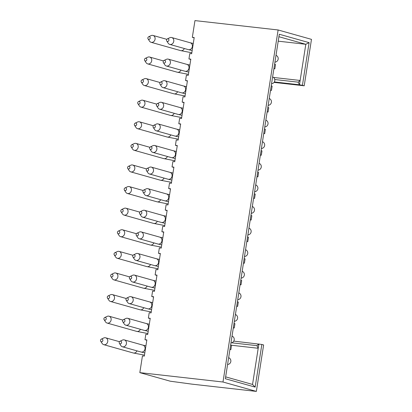 <?xml version="1.0" encoding="UTF-8"?>
<svg xmlns="http://www.w3.org/2000/svg" width="412" height="412" viewBox="0 0 412 412"><rect width="100%" height="100%" fill="white"/><g stroke="black" fill="none" stroke-linecap="round" stroke-linejoin="round"><path stroke-width="0.62" d="M130.141 276.457L132.54 275.309A3.564 3.044 105.7 0 1 134.492 275.118A3.564 3.044 105.7 0 1 136.563 278.888A3.564 3.044 105.7 0 1 132.561 281.978A3.564 3.044 105.7 0 1 130.995 280.793L129.548 278.563A1.37 1.169 -74.3 0 0 131.691 277.832A1.37 1.169 -74.3 0 0 129.353 277.57A1.37 1.169 -74.3 0 0 129.548 278.563M126.762 298.051L129.157 296.908A3.564 3.044 105.7 0 1 131.109 296.717A3.564 3.044 105.7 0 1 133.184 300.487A3.564 3.044 105.7 0 1 129.183 303.572A3.564 3.044 105.7 0 1 127.617 302.393L126.165 300.163A1.37 1.169 -74.3 0 0 128.307 299.431A1.37 1.169 -74.3 0 0 125.974 299.169A1.37 1.169 -74.3 0 0 126.165 300.163M111.456 274.351L113.851 273.202A3.564 3.044 105.7 0 1 115.803 273.012A3.564 3.044 105.7 0 1 117.878 276.782A3.564 3.044 105.7 0 1 113.877 279.872A3.564 3.044 105.7 0 1 112.306 278.687L110.859 276.457A1.37 1.169 -74.3 0 0 113.001 275.726A1.37 1.169 -74.3 0 0 110.668 275.463A1.37 1.169 -74.3 0 0 110.859 276.457M108.073 295.945L110.468 294.801A3.564 3.044 105.7 0 1 112.425 294.611A3.564 3.044 105.7 0 1 114.495 298.381A3.564 3.044 105.7 0 1 110.493 301.466A3.564 3.044 105.7 0 1 108.928 300.286L107.48 298.056A1.37 1.169 -74.3 0 0 109.618 297.325A1.37 1.169 -74.3 0 0 107.285 297.062A1.37 1.169 -74.3 0 0 107.48 298.056M119.995 341.249L122.395 340.101A3.564 3.044 105.7 0 1 124.347 339.91A3.564 3.044 105.7 0 1 126.417 343.68A3.564 3.044 105.7 0 1 122.415 346.77A3.564 3.044 105.7 0 1 120.85 345.586L119.403 343.356A1.37 1.169 -74.3 0 0 121.545 342.624A1.37 1.169 -74.3 0 0 119.207 342.362A1.37 1.169 -74.3 0 0 119.403 343.356M124.924 321.025A1.37 1.169 -74.3 0 0 122.591 320.763A1.37 1.169 -74.3 0 0 124.924 321.025M123.379 319.65L125.773 318.507A3.564 3.044 105.7 0 1 127.73 318.311A3.564 3.044 105.7 0 1 129.801 322.086A3.564 3.044 105.7 0 1 125.799 325.171A3.564 3.044 105.7 0 1 124.233 323.987L122.786 321.762M102.856 340.518A1.37 1.169 -74.3 0 0 100.518 340.255A1.37 1.169 -74.3 0 0 102.856 340.518M101.306 339.143L103.706 337.994A3.564 3.044 105.7 0 1 105.657 337.804A3.564 3.044 105.7 0 1 107.733 341.574A3.564 3.044 105.7 0 1 103.726 344.664A3.564 3.044 105.7 0 1 102.161 343.479L100.713 341.249M106.239 318.919A1.37 1.169 -74.3 0 0 103.901 318.656A1.37 1.169 -74.3 0 0 106.239 318.919M104.689 317.544L107.089 316.401A3.564 3.044 105.7 0 1 109.041 316.205A3.564 3.044 105.7 0 1 111.111 319.98A3.564 3.044 105.7 0 1 107.11 323.065A3.564 3.044 105.7 0 1 105.544 321.88L104.097 319.655M136.676 124.548A1.37 1.169 -74.3 0 0 134.343 124.28A1.37 1.169 -74.3 0 0 136.676 124.548M135.131 123.167L137.526 122.024A3.564 3.044 105.7 0 1 139.477 121.828A3.564 3.044 105.7 0 1 141.553 125.603A3.564 3.044 105.7 0 1 137.551 128.688A3.564 3.044 105.7 0 1 135.981 127.509L134.533 125.279M140.059 102.949A1.37 1.169 -74.3 0 0 137.721 102.686A1.37 1.169 -74.3 0 0 140.059 102.949M138.509 101.573L140.909 100.425A3.564 3.044 105.7 0 1 142.861 100.234A3.564 3.044 105.7 0 1 144.931 104.004A3.564 3.044 105.7 0 1 140.93 107.089A3.564 3.044 105.7 0 1 139.364 105.91L137.917 103.68M155.365 126.654A1.37 1.169 -74.3 0 0 153.027 126.386A1.37 1.169 -74.3 0 0 155.365 126.654M153.815 125.274L156.215 124.13A3.564 3.044 105.7 0 1 158.167 123.935A3.564 3.044 105.7 0 1 160.237 127.71A3.564 3.044 105.7 0 1 156.236 130.795A3.564 3.044 105.7 0 1 154.67 129.615L153.223 127.385M158.749 105.055A1.37 1.169 -74.3 0 0 156.411 104.792A1.37 1.169 -74.3 0 0 158.749 105.055M157.199 103.68L159.599 102.531A3.564 3.044 105.7 0 1 161.55 102.341A3.564 3.044 105.7 0 1 163.621 106.111A3.564 3.044 105.7 0 1 159.619 109.195A3.564 3.044 105.7 0 1 158.053 108.016L156.606 105.786M160.582 82.081L162.977 80.932A3.564 3.044 105.7 0 1 164.929 80.742A3.564 3.044 105.7 0 1 167.004 84.511A3.564 3.044 105.7 0 1 163.003 87.602A3.564 3.044 105.7 0 1 161.437 86.417L159.985 84.187A1.37 1.169 -74.3 0 0 162.127 83.456A1.37 1.169 -74.3 0 0 159.794 83.193A1.37 1.169 -74.3 0 0 159.985 84.187M141.893 79.974L144.293 78.826A3.564 3.044 105.7 0 1 146.245 78.635A3.564 3.044 105.7 0 1 148.315 82.405A3.564 3.044 105.7 0 1 144.313 85.495A3.564 3.044 105.7 0 1 142.748 84.311L141.301 82.081A1.37 1.169 -74.3 0 0 143.443 81.349A1.37 1.169 -74.3 0 0 141.105 81.087A1.37 1.169 -74.3 0 0 141.301 82.081M150.437 146.873L152.831 145.724A3.564 3.044 105.7 0 1 154.783 145.534A3.564 3.044 105.7 0 1 156.859 149.304A3.564 3.044 105.7 0 1 152.857 152.394A3.564 3.044 105.7 0 1 151.286 151.209L149.839 148.979A1.37 1.169 -74.3 0 0 151.982 148.248A1.37 1.169 -74.3 0 0 149.649 147.985A1.37 1.169 -74.3 0 0 149.839 148.979M147.053 168.472L149.448 167.323A3.564 3.044 105.7 0 1 151.405 167.133A3.564 3.044 105.7 0 1 153.475 170.903A3.564 3.044 105.7 0 1 149.474 173.988A3.564 3.044 105.7 0 1 147.908 172.808L146.461 170.578A1.37 1.169 -74.3 0 0 148.598 169.847A1.37 1.169 -74.3 0 0 146.265 169.584A1.37 1.169 -74.3 0 0 146.461 170.578M131.747 144.767L134.142 143.618A3.564 3.044 105.7 0 1 136.099 143.428A3.564 3.044 105.7 0 1 138.169 147.197A3.564 3.044 105.7 0 1 134.168 150.287A3.564 3.044 105.7 0 1 132.602 149.103L131.155 146.873A1.37 1.169 -74.3 0 0 133.292 146.142A1.37 1.169 -74.3 0 0 130.959 145.879A1.37 1.169 -74.3 0 0 131.155 146.873M128.364 166.366L130.764 165.217A3.564 3.044 105.7 0 1 132.715 165.027A3.564 3.044 105.7 0 1 134.786 168.796A3.564 3.044 105.7 0 1 130.784 171.881A3.564 3.044 105.7 0 1 129.219 170.702L127.772 168.472A1.37 1.169 -74.3 0 0 129.914 167.741A1.37 1.169 -74.3 0 0 127.576 167.478A1.37 1.169 -74.3 0 0 127.772 168.472M167.344 38.888L169.744 37.739A3.564 3.044 105.7 0 1 171.696 37.549A3.564 3.044 105.7 0 1 173.766 41.318A3.564 3.044 105.7 0 1 169.765 44.403A3.564 3.044 105.7 0 1 168.199 43.224L166.752 40.994A1.37 1.169 -74.3 0 0 168.894 40.263A1.37 1.169 -74.3 0 0 166.556 40A1.37 1.169 -74.3 0 0 166.752 40.994M163.961 60.482L166.36 59.338A3.564 3.044 105.7 0 1 168.312 59.148A3.564 3.044 105.7 0 1 170.383 62.918A3.564 3.044 105.7 0 1 166.381 66.002A3.564 3.044 105.7 0 1 164.815 64.823L163.368 62.593A1.37 1.169 -74.3 0 0 165.511 61.862A1.37 1.169 -74.3 0 0 163.173 61.594A1.37 1.169 -74.3 0 0 163.368 62.593M148.655 36.781L151.055 35.633A3.564 3.044 105.7 0 1 153.007 35.442A3.564 3.044 105.7 0 1 155.077 39.212A3.564 3.044 105.7 0 1 151.075 42.297A3.564 3.044 105.7 0 1 149.51 41.118L148.062 38.888A1.37 1.169 -74.3 0 0 150.205 38.156A1.37 1.169 -74.3 0 0 147.867 37.894A1.37 1.169 -74.3 0 0 148.062 38.888M145.276 58.375L147.671 57.232A3.564 3.044 105.7 0 1 149.623 57.041A3.564 3.044 105.7 0 1 151.698 60.811A3.564 3.044 105.7 0 1 147.697 63.896A3.564 3.044 105.7 0 1 146.131 62.717L144.679 60.487A1.37 1.169 -74.3 0 0 146.821 59.755A1.37 1.169 -74.3 0 0 144.488 59.488A1.37 1.169 -74.3 0 0 144.679 60.487M143.67 190.066L146.069 188.923A3.564 3.044 105.7 0 1 148.021 188.727A3.564 3.044 105.7 0 1 150.092 192.502A3.564 3.044 105.7 0 1 146.09 195.587A3.564 3.044 105.7 0 1 144.524 194.407L143.077 192.177A1.37 1.169 -74.3 0 0 145.22 191.441A1.37 1.169 -74.3 0 0 142.882 191.178A1.37 1.169 -74.3 0 0 143.077 192.177M140.286 211.665L142.686 210.517A3.564 3.044 105.7 0 1 144.638 210.326A3.564 3.044 105.7 0 1 146.713 214.096A3.564 3.044 105.7 0 1 142.707 217.186A3.564 3.044 105.7 0 1 141.141 216.001L139.694 213.771A1.37 1.169 -74.3 0 0 141.836 213.04A1.37 1.169 -74.3 0 0 139.498 212.777A1.37 1.169 -74.3 0 0 139.694 213.771M124.98 187.96L127.38 186.816A3.564 3.044 105.7 0 1 129.332 186.621A3.564 3.044 105.7 0 1 131.402 190.395A3.564 3.044 105.7 0 1 127.401 193.48A3.564 3.044 105.7 0 1 125.835 192.301L124.388 190.071A1.37 1.169 -74.3 0 0 126.53 189.335A1.37 1.169 -74.3 0 0 124.192 189.072A1.37 1.169 -74.3 0 0 124.388 190.071M121.602 209.559L123.997 208.41A3.564 3.044 105.7 0 1 125.948 208.22A3.564 3.044 105.7 0 1 128.024 211.989A3.564 3.044 105.7 0 1 124.022 215.079A3.564 3.044 105.7 0 1 122.457 213.895L121.004 211.665A1.37 1.169 -74.3 0 0 123.147 210.934A1.37 1.169 -74.3 0 0 120.814 210.671A1.37 1.169 -74.3 0 0 121.004 211.665M136.908 233.259L139.302 232.116A3.564 3.044 105.7 0 1 141.254 231.925A3.564 3.044 105.7 0 1 143.33 235.695A3.564 3.044 105.7 0 1 139.328 238.78A3.564 3.044 105.7 0 1 137.763 237.6L136.31 235.37A1.37 1.169 -74.3 0 0 138.453 234.639A1.37 1.169 -74.3 0 0 136.12 234.377A1.37 1.169 -74.3 0 0 136.31 235.37M133.524 254.858L135.924 253.715A3.564 3.044 105.7 0 1 137.876 253.519A3.564 3.044 105.7 0 1 139.946 257.294A3.564 3.044 105.7 0 1 135.945 260.379A3.564 3.044 105.7 0 1 134.379 259.194L132.932 256.97A1.37 1.169 -74.3 0 0 135.074 256.233A1.37 1.169 -74.3 0 0 132.736 255.97A1.37 1.169 -74.3 0 0 132.932 256.97M118.218 231.153L120.618 230.009A3.564 3.044 105.7 0 1 122.57 229.819A3.564 3.044 105.7 0 1 124.64 233.589A3.564 3.044 105.7 0 1 120.639 236.673A3.564 3.044 105.7 0 1 119.073 235.494L117.626 233.264A1.37 1.169 -74.3 0 0 119.768 232.533A1.37 1.169 -74.3 0 0 117.43 232.27A1.37 1.169 -74.3 0 0 117.626 233.264M114.835 252.752L117.235 251.608A3.564 3.044 105.7 0 1 119.186 251.413A3.564 3.044 105.7 0 1 121.257 255.188A3.564 3.044 105.7 0 1 117.255 258.272A3.564 3.044 105.7 0 1 115.69 257.088L114.242 254.863A1.37 1.169 -74.3 0 0 116.385 254.127A1.37 1.169 -74.3 0 0 114.047 253.864A1.37 1.169 -74.3 0 0 114.242 254.863M274.068 82.4L304.211 85.799L311.482 39.361L278.115 29.973L222.985 382.012L256.352 391.4L263.623 344.968L261.847 344.463L255.167 387.12L225.354 378.731L279.3 34.253L309.108 42.642L302.429 85.299L299.467 84.779L305.812 44.285L278.914 36.714M256.352 391.4L191.879 384.133L170.259 381.203L139.822 372.639L142.444 355.901L144.313 356.107L146.852 339.91L144.983 339.699L145.827 334.302L147.697 334.513L150.231 318.316L148.366 318.105L149.211 312.703L151.08 312.914L153.614 296.717L151.745 296.506L152.589 291.109L154.459 291.32L156.998 275.118L155.128 274.907L155.973 269.51L157.842 269.721L160.381 253.524L158.512 253.313L159.356 247.911L161.226 248.122L163.76 231.925L161.89 231.714L162.74 226.317L164.604 226.528L167.143 210.326L165.274 210.115L166.118 204.718L167.988 204.929L170.527 188.732L168.657 188.521L169.502 183.119L171.371 183.33L173.905 167.133L172.041 166.922L172.886 161.525L174.755 161.736L177.289 145.534L175.419 145.323L176.264 139.925L178.133 140.137L180.672 123.94L178.803 123.729L179.647 118.326L181.517 118.538L184.056 102.341L182.186 102.13L183.031 96.732L184.9 96.944L187.434 80.742L185.565 80.531L186.415 75.133L188.279 75.345L190.818 59.148L188.948 58.937L189.793 53.534L191.662 53.745L194.201 37.549L192.332 37.337L194.953 20.6L278.115 29.973M240.103 284.543L241.02 284.8L241.695 280.484L240.783 280.227M246.87 241.35L247.782 241.607L248.457 237.286L247.545 237.029M247.782 241.607L246.845 241.499M241.02 284.8L240.083 284.697M304.211 85.799L302.429 85.299M243.487 262.949L244.398 263.206L245.078 258.885L244.162 258.628M222.985 382.012L139.822 372.639M163.713 232.229L161.89 231.714M160.33 253.823L158.512 253.313M156.951 275.422L155.128 274.907M244.398 263.206L243.461 263.098M253.632 198.157L254.549 198.414L255.224 194.093L254.307 193.836M254.549 198.414L253.612 198.306M250.249 219.75L251.166 220.008L251.84 215.692L250.929 215.435M170.48 189.031L168.657 188.521M167.097 210.63L165.274 210.115M251.166 220.008L250.228 219.905M270.545 90.166L271.457 90.424L272.131 86.108L271.22 85.85M271.457 90.424L270.519 90.321M273.923 68.572L274.84 68.83L275.515 64.509L274.603 64.251M309.108 42.642L305.812 44.285L278.213 41.174M274.371 81.952L299.467 84.779L298.164 82.158L274.768 79.521M187.388 81.046L185.565 80.531M194.15 37.852L192.332 37.337M190.771 59.446L188.948 58.937M273.558 77.461L300.147 80.458L298.164 82.158M274.84 68.83L273.903 68.722M260.399 154.958L261.311 155.216L261.986 150.9L261.074 150.643M261.311 155.216L260.374 155.113M257.016 176.557L257.927 176.815L258.607 172.494L257.691 172.237M177.242 145.838L175.419 145.323M173.859 167.437L172.041 166.922M257.927 176.815L256.99 176.707M267.161 111.765L268.073 112.023L268.753 107.702L267.836 107.444M268.073 112.023L267.136 111.915M263.778 133.364L264.695 133.622L265.369 129.301L264.458 129.044M184.004 102.645L182.186 102.13M180.626 124.239L178.803 123.729M264.695 133.622L263.757 133.514M150.184 318.615L148.366 318.105M233.341 327.741L234.253 327.998L234.933 323.678L234.016 323.42M234.253 327.998L233.316 327.89M146.806 340.214L144.983 339.699M225.647 376.872L252.541 384.442L258.206 348.269L231.477 345.251M233.784 341.115L261.847 344.463M256.903 345.647L258.206 348.269L258.885 343.948L256.903 345.647L231.626 342.794M255.167 387.12L252.541 384.442M229.958 349.335L230.875 349.592L229.937 349.489M230.875 349.592L231.549 345.277L230.638 345.019M236.725 306.142L237.636 306.399L238.311 302.078L237.4 301.821M153.568 297.021L151.745 296.506M237.636 306.399L236.699 306.291M156.071 281.051L153.094 280.356A3.564 3.044 105.7 0 1 155.164 284.126A3.564 3.044 105.7 0 1 151.163 287.21L132.561 281.978M152.687 302.645L149.71 301.95A3.564 3.044 105.7 0 1 151.781 305.719A3.564 3.044 105.7 0 1 147.779 308.809L129.183 303.572M145.92 345.843L142.949 345.148A3.564 3.044 105.7 0 1 145.019 348.918A3.564 3.044 105.7 0 1 141.017 352.002L122.415 346.77M149.304 324.244L146.327 323.549A3.564 3.044 105.7 0 1 148.402 327.319A3.564 3.044 105.7 0 1 144.401 330.403L125.799 325.171M179.745 129.868L176.769 129.172A3.564 3.044 105.7 0 1 178.839 132.942A3.564 3.044 105.7 0 1 174.837 136.027L156.236 130.795M183.124 108.268L180.147 107.573A3.564 3.044 105.7 0 1 182.222 111.343A3.564 3.044 105.7 0 1 178.221 114.433L159.619 109.195M186.507 86.675L183.531 85.979A3.564 3.044 105.7 0 1 185.606 89.749A3.564 3.044 105.7 0 1 181.604 92.834L163.003 87.602M176.362 151.467L173.385 150.771A3.564 3.044 105.7 0 1 175.455 154.541A3.564 3.044 105.7 0 1 171.454 157.626L152.857 152.394M172.978 173.061L170.002 172.365A3.564 3.044 105.7 0 1 172.077 176.135A3.564 3.044 105.7 0 1 168.075 179.225L149.474 173.988M193.269 43.476L190.298 42.781A3.564 3.044 105.7 0 1 192.368 46.551A3.564 3.044 105.7 0 1 188.366 49.641L169.765 44.403M189.891 65.075L186.914 64.38A3.564 3.044 105.7 0 1 188.984 68.15A3.564 3.044 105.7 0 1 184.983 71.235L166.381 66.002M169.595 194.66L166.623 193.964A3.564 3.044 105.7 0 1 168.693 197.734A3.564 3.044 105.7 0 1 164.692 200.819L146.09 195.587M166.216 216.259L163.24 215.564A3.564 3.044 105.7 0 1 165.31 219.333A3.564 3.044 105.7 0 1 161.308 222.418L142.707 217.186M162.833 237.853L159.856 237.157A3.564 3.044 105.7 0 1 161.931 240.927A3.564 3.044 105.7 0 1 157.93 244.017L139.328 238.78M159.449 259.452L156.478 258.757A3.564 3.044 105.7 0 1 158.548 262.526A3.564 3.044 105.7 0 1 154.546 265.611L135.945 260.379M153.903 242.884A3.564 3.044 105.7 0 1 150.179 244.986L120.639 236.673M150.519 264.478A3.564 3.044 105.7 0 1 146.796 266.585L117.255 258.272M160.665 199.686A3.564 3.044 105.7 0 1 156.941 201.792L127.401 193.48M157.281 221.285A3.564 3.044 105.7 0 1 153.563 223.392L124.022 215.079M184.339 48.508A3.564 3.044 105.7 0 1 180.616 50.609L151.075 42.297M180.956 70.102A3.564 3.044 105.7 0 1 177.237 72.208L147.697 63.896M167.427 156.493A3.564 3.044 105.7 0 1 163.708 158.599L134.168 150.287M164.048 178.092A3.564 3.044 105.7 0 1 160.325 180.193L130.784 171.881M177.577 91.701A3.564 3.044 105.7 0 1 173.854 93.807L144.313 85.495M174.194 113.3A3.564 3.044 105.7 0 1 170.47 115.401L140.93 107.089M170.81 134.894A3.564 3.044 105.7 0 1 167.092 137L137.551 128.688M140.374 329.27A3.564 3.044 105.7 0 1 136.65 331.377L107.11 323.065M136.99 350.869A3.564 3.044 105.7 0 1 133.272 352.976L103.726 344.664M147.136 286.077A3.564 3.044 105.7 0 1 143.417 288.184L113.877 279.872M143.757 307.676A3.564 3.044 105.7 0 1 140.034 309.778L110.493 301.466M153.094 280.356L134.492 275.118M149.71 301.95L131.109 296.717M129.625 276.9L115.803 273.012M126.242 298.499L112.425 294.611M142.949 345.148L124.347 339.91M146.327 323.549L127.73 318.311M119.48 341.692L105.657 337.804M122.858 320.098L109.041 316.205M153.3 125.722L139.477 121.828M156.678 104.123L142.861 100.234M176.769 129.172L158.167 123.935M180.147 107.573L161.55 102.341M183.531 85.979L164.929 80.742M160.062 82.524L146.245 78.635M173.385 150.771L154.783 145.534M170.002 172.365L151.405 167.133M149.917 147.316L136.099 143.428M146.533 168.915L132.715 165.027M190.298 42.781L171.696 37.549M186.914 64.38L168.312 59.148M166.824 39.331L153.007 35.442M163.446 60.93L149.623 57.041M166.623 193.964L148.021 188.727M163.24 215.564L144.638 210.326M143.155 190.514L129.332 186.621M139.771 212.108L125.948 208.22M159.856 237.157L141.254 231.925M156.478 258.757L137.876 253.519M136.387 233.707L122.57 229.819M133.004 255.306L119.186 251.413M161.731 244.898L157.93 244.017M158.347 266.497L154.546 265.611M244.491 256.522A3.564 3.564 0 0 0 245.567 249.677M241.113 278.121A3.564 3.564 0 0 0 242.184 271.276M161.375 247.143L150.179 244.986M157.997 268.742L146.796 266.585M168.493 201.705L164.692 200.819M165.109 223.304L161.308 222.418M251.258 213.328A3.564 3.564 0 0 0 252.329 206.484M247.875 234.928A3.564 3.564 0 0 0 248.946 228.078M168.142 203.95L156.941 201.792M164.759 225.549L153.563 223.392M192.167 50.521L188.366 49.641M188.784 72.121L184.983 71.235M271.549 83.744A3.564 3.564 0 0 0 272.62 76.9M274.933 62.145A3.564 3.564 0 0 0 276.004 55.301M191.817 52.767L180.616 50.609M188.433 74.366L177.237 72.208M175.26 158.512L171.454 157.626M171.876 180.106L168.075 179.225M258.02 170.135A3.564 3.564 0 0 0 259.091 163.286M254.637 191.729A3.564 3.564 0 0 0 255.713 184.885M174.904 160.757L163.708 158.599M171.526 182.351L160.325 180.193M185.05 95.965L173.854 93.807M268.166 105.343A3.564 3.564 0 0 0 269.237 98.494M185.405 93.72L181.604 92.834M182.022 115.314L178.221 114.433M178.638 136.913L174.837 136.027M264.787 126.937A3.564 3.564 0 0 0 265.858 120.093M261.404 148.536A3.564 3.564 0 0 0 262.475 141.692M181.671 117.559L170.47 115.401M178.288 139.158L167.092 137M147.851 333.535L136.65 331.377M144.468 355.134L133.272 352.976M148.202 331.289L144.401 330.403M144.818 352.888L141.017 352.002M227.584 364.512A3.564 3.564 0 0 0 228.655 357.662M230.967 342.913A3.564 3.564 0 0 0 232.038 336.068M154.963 288.096L151.163 287.21M151.585 309.69L147.779 308.809M237.729 299.72A3.564 3.564 0 0 0 238.8 292.87M234.346 321.314A3.564 3.564 0 0 0 235.417 314.469M154.613 290.342L143.417 288.184M151.23 311.936L140.034 309.778"/></g></svg>
